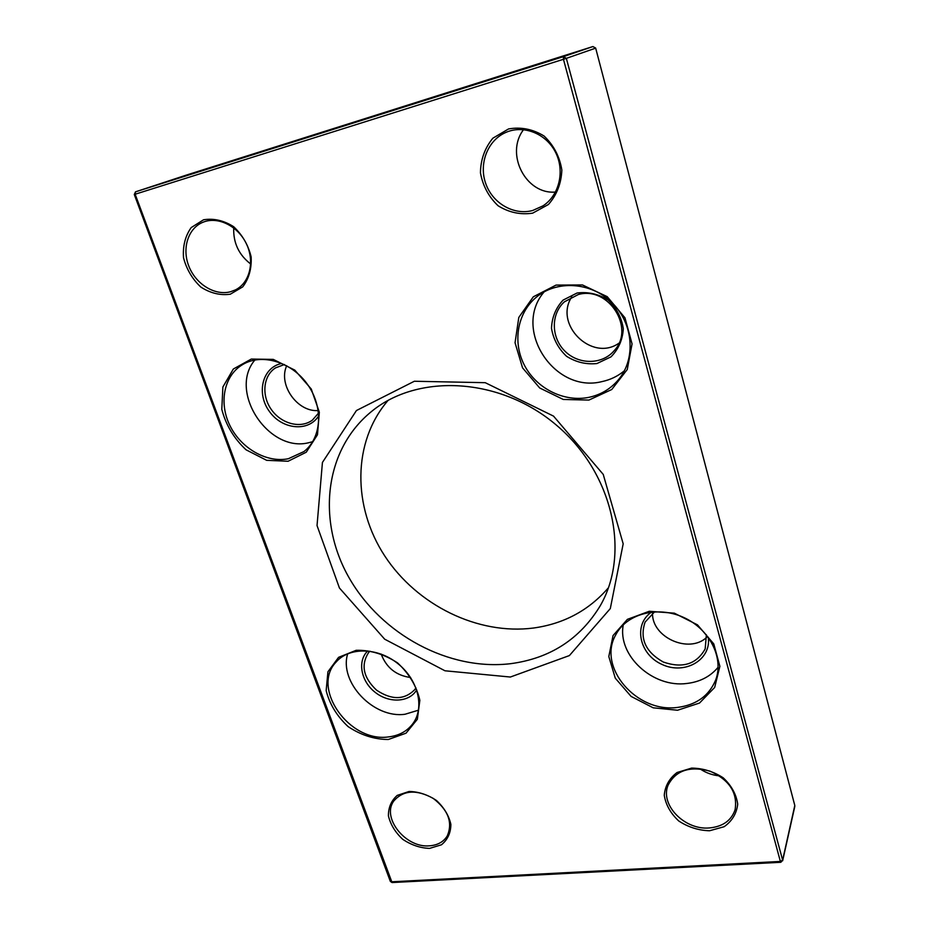 <?xml version="1.0" encoding="UTF-8"?>
<svg xmlns="http://www.w3.org/2000/svg" width="929" height="929" viewBox="0 0 929 929"><rect width="100%" height="100%" fill="white"/><g stroke="black" fill="none" stroke-linecap="round" stroke-linejoin="round"><path stroke-width="1.39" d="M135.135 194.207L134.275 194.498L135.146 194.231L135.518 191.827L186.497 175.047L592.911 46.555L595.675 48.134L794.783 805.42M595.663 48.076L592.911 46.555L563.45 56.634L563.45 59.293L566.342 58.353L563.45 56.634L135.518 191.827L134.287 194.533L390.354 881.412M595.675 48.134L794.806 805.478L782.624 860.126L780.372 861.438L780.859 862.286L782.624 860.126L566.342 58.353L595.605 48.157M391.33 881.807L390.354 881.424L392.061 882.55L135.146 194.231L563.45 59.293L780.372 861.438L391.33 881.807M677.555 710.244L699.502 703.056L714.68 687.437L719.87 666.314L713.762 643.89L697.47 624.845L674.349 613.175L649.266 611.27L627.4 619.353L613.047 635.564L608.809 656.536L615.277 678.17L631.07 696.39L653.203 707.817L677.555 710.244M288.106 461.248L306.256 452.214L317.474 434.76L319.344 412.197L311.273 389.042L294.783 370.114L273.289 359.395L251.306 359.058L233.342 369.01L222.879 387.01L221.799 409.352C225.886 425.029 233.969 438.511 246.046 449.799L266.669 460.331L288.106 461.248M429.558 848.398L441.461 844.786C447.639 839.711 450.786 832.918 450.879 824.406C448.893 815.557 444.085 807.58 436.444 800.461C427.677 794.667 418.561 791.659 409.097 791.473L397.252 795.387C391.26 800.647 388.322 807.51 388.427 815.952C390.54 824.615 395.313 832.419 402.768 839.34C411.292 845.03 420.222 848.049 429.558 848.398M230.287 294.214L242.724 286.875C248.937 278.654 251.747 268.644 251.144 256.868C248.275 245.047 242.434 234.991 233.643 226.688C223.726 220.44 213.693 218.141 203.532 219.79L191.177 227.593C185.219 236.082 182.676 246.127 183.524 257.751C186.532 269.271 192.303 279.048 200.861 287.084C210.465 293.216 220.266 295.585 230.287 294.214M510.358 677.032L569.396 655.572L610.307 608.576L623.185 543.825L603.235 474.405L553.521 416.111L485.24 382.69L414.357 381.25L356.446 410.525L322.433 462.445L317.033 525.559L339.422 587.987L384.676 639.187L444.968 670.784L510.358 677.032M532.665 213.159L548.424 204.496C556.808 194.962 561.279 183.477 561.848 170.042C559.688 156.618 553.754 145.272 544.057 136.006C532.805 129.119 520.96 126.762 508.546 128.945L492.858 138.2C484.799 148.048 480.653 159.579 480.444 172.806C482.813 185.858 488.7 196.843 498.107 205.773C508.964 212.509 520.484 214.971 532.665 213.159M709.559 830.758L724.132 826.717C732.087 821.085 736.616 813.56 737.707 804.166C736.349 794.411 731.518 785.632 723.215 777.817C713.402 771.465 702.87 768.225 691.606 768.097L677.055 772.51C669.333 778.374 665.071 785.957 664.258 795.27C665.791 804.816 670.61 813.374 678.704 820.946C688.192 827.158 698.48 830.433 709.559 830.758M388.299 739.496L406.031 733.19L417.353 719.255L419.85 700.315C416.691 686.31 409.271 673.85 397.577 662.911C384.2 654.167 370.404 649.963 356.179 650.3L338.586 657.337L327.937 671.76L326.16 690.584C329.574 704.159 336.925 716.189 348.189 726.664C360.998 735.153 374.375 739.426 388.299 739.496M588.916 400.074L611.758 389.506L627.249 369.545L632.068 343.916L624.962 317.799L607.206 296.653L582.495 284.959L556.053 285.087L533.327 296.792L518.8 317.439L515.049 342.766L522.539 367.838L539.691 387.974L563.276 399.458L588.916 400.074M286.713 365.724C277.864 384.699 297.454 412.325 318.252 410.548M318.577 413.068L312.423 420.082C300.775 428.931 281.406 423.938 271.442 409.701C261.281 395.615 263.081 375.699 275.588 367.849L284.425 364.54M233.725 227.93C233.179 242.817 238.834 254.848 250.679 263.999M230.578 291.729C215.075 295.991 196.042 284.39 188.959 266.46C181.666 248.6 188.03 228.058 203.184 222.159C218.118 216.074 238.288 226.223 246.533 244.106C254.976 261.897 249.634 282.939 235.397 289.906L230.578 291.729M523.561 129.63C504.795 154.028 526.023 194.811 555.507 192.036M532.7 210.488C513.992 215.609 492.811 203.509 485.832 183.837C478.632 164.259 487.272 140.813 505.295 132.673C522.969 124.416 546.008 133.3 555.484 152.217C565.157 171.029 559.223 195.404 542.989 205.866L532.7 210.488M571.811 296.827C553.498 324.465 591.889 362.217 618.877 343.231M578.233 294.551C608.623 285.644 635.622 328.564 614.046 350.814C602.097 364.842 578.639 364.865 565.006 351.232C551.141 337.831 550.63 314.188 564.356 301.855L578.233 294.551M652.518 613.221C651.81 637.41 689.051 654.155 706.737 637.306M706.365 634.774L705.181 648.883C696.564 664.281 682.606 668.659 663.283 662.029C645.574 651.995 639.512 638.687 645.098 622.093L654.62 611.805M381.169 654.074C386.359 667.707 396.16 675.522 410.583 677.508M415.937 687.843L414.764 689.632C404.429 700.071 391.69 700.245 376.559 690.154C363.355 677.659 360.661 665.187 368.465 652.75L369.939 651.194M429.662 845.808C405.834 848.374 381.18 817.648 393.861 800.903C403.383 790.103 416.494 789.255 433.181 798.359C448.277 810.053 452.957 822.583 447.255 835.949C443.528 841.883 437.675 845.169 429.662 845.808M699.943 768.817C705.889 772.858 712.404 775.204 719.499 775.878M709.431 827.936C684.638 830.352 659.753 804.746 668.067 785.237C675.743 770.396 689.759 765.705 710.093 771.175C729.451 780 737.777 792.855 735.094 809.728C731.32 820.574 722.762 826.647 709.431 827.936M651.589 612.048C632.893 624.59 639.268 654.62 662.191 664.514C684.789 675.197 711.672 659.811 708.246 637.213M623.289 624.776C617.204 655.421 652.855 688.203 687.019 683.454C700.071 681.886 710.441 676.475 718.14 667.219M367.745 650.927C357.177 660.972 360.858 681.096 374.968 692.163C388.903 703.462 409.317 702.533 416.691 689.922M347.701 653.737C338.737 682.13 373.76 718.872 405.079 714.238L418.503 710.174M281.069 363.611C262.059 367.884 256.183 393.884 269.549 411.663C282.428 429.779 308.8 432.159 318.786 415.704M254.906 359.976C227.884 391.643 268.887 453.271 309.02 442.645L312.69 441.693M577.072 293.007L563.079 300.102C555.786 307.975 551.931 317.381 551.501 328.332C553.359 339.248 558.375 348.561 566.539 356.283C576.015 362.24 586.153 364.656 596.941 363.541L610.968 356.875C618.493 349.234 622.604 339.875 623.313 328.773C621.617 317.602 616.577 308.033 608.205 300.055C598.415 293.982 588.045 291.636 577.072 293.007M544.197 291.811C511.96 329.133 554.427 393.861 602.015 381.587C610.388 379.81 617.843 376.21 624.381 370.776M677.462 707.433C636.574 713.147 597.057 667.08 615.741 634.867C626.367 614.034 657.082 605.522 683.082 617.181C709.199 628.561 724.097 657.546 715.748 679.796C709.141 695.775 696.367 704.983 677.462 707.433M588.893 397.345C564.367 402.373 537.078 388.903 524.804 365.98C512.425 343.126 516.861 313.63 535.998 297.477C556.529 279.803 591.169 281.893 612.141 302.808C633.323 323.524 636.017 358.188 618.935 379.113C611.073 388.67 601.051 394.755 588.893 397.345M288.338 458.729C266.937 463.153 241.296 448.614 230.067 425.877C218.663 403.232 223.761 375.931 242.353 364.749C261.583 352.811 291.834 361.822 307.673 384.641C323.745 407.308 321.631 438 303.934 451.575L288.338 458.729M388.438 736.918C349.536 742.782 310.785 688.157 336.077 662.075C349.06 646.898 377.534 647.269 397.693 663.48C418.015 679.505 424.867 707.294 413.033 723.424C407.227 731.228 399.029 735.722 388.438 736.918M388.067 400.411C352.161 442.099 352.544 506.944 384.803 556.03C417.04 605.209 477.843 635.25 533.501 628.027C563.903 623.812 588.893 610.376 608.46 587.732M510.578 663.689C449.021 671.04 381.633 634.623 349.316 578.175C316.835 521.901 323.861 450.17 371.461 411.547C418.155 373.005 500.394 377.209 556.668 425.354C613.256 473.128 630.652 553.626 600.146 605.917C579.87 639.187 550.026 658.44 510.578 663.689M592.911 46.555L135.495 191.838M782.648 860.788L794.818 806.384M780.859 862.286L392.061 882.55"/></g></svg>
